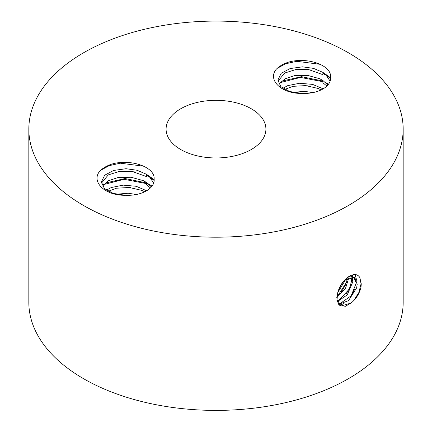 <?xml version="1.0" encoding="UTF-8"?>
<svg xmlns="http://www.w3.org/2000/svg" width="432" height="432" viewBox="0 0 432 432"><rect width="100%" height="100%" fill="white"/><g stroke="black" fill="none" stroke-linecap="round" stroke-linejoin="round"><path stroke-width="0.65" d="M327.872 85.007L322.925 80.541L319.739 78.748L307.6 75.379L294.662 75.595L284.936 78.872L278.953 84.175M330.151 81.146L325.447 74.245L322.942 72.398M330.55 76.891A26.417 15.25 180 0 1 330.647 78.197A26.417 15.25 180 0 1 301.963 93.393L289.672 91.535L280.87 86.665L277.868 80.136L281.113 73.348L290.126 68.564L302.486 66.836L313.497 68.375L322.925 72.387L322.909 74.66M277.938 81.194L284.742 73.019L295.693 69.59L308.669 69.584L322.888 74.671M312.79 92.626L304.711 91.368L292.642 92.351M322.877 88.717L312.611 84.391L299.614 83.246L287.712 85.655L282.857 88.29M301.963 93.393C281.011 93.895 267.052 79.45 276.523 68.958M277.268 68.315L285.703 63.763L296.762 61.306L320.339 64.346M296.546 69.476L310.775 69.952M322.909 73.521L326.819 75.665M326.835 75.681L330.637 78.629M280.028 82.696L300.515 77.42L322.909 81.724M327.046 84.029L328.093 84.742M293.674 86.189L307.303 85.752M322.947 82.798L326.884 86.049M284.677 89.419L292.972 86.33L305.775 85.601L318.217 88.479L321.165 89.905M322.909 80.546L322.909 82.809M324.961 82.048L328.482 84.245M326.803 75.033L330.642 77.906M281.513 81.216L301.541 76.669L322.909 81.032M276.572 68.974A31.941 18.441 180 0 1 288.252 62.23C306.369 56.716 331.355 64.778 330.599 76.885M322.909 72.916L326.792 75.022M348.349 52.731A187.169 108.059 0 0 0 144.374 29.306A187.169 108.059 0 0 0 28.831 129.141A187.169 108.059 0 0 0 216 237.2A187.169 108.059 0 0 0 403.169 129.141A187.169 108.059 0 0 0 348.349 52.731M251.294 108.767A49.912 28.814 180 0 1 265.912 129.141A49.912 28.814 180 0 1 216 157.955A49.912 28.814 180 0 1 166.088 129.141A49.912 28.814 180 0 1 196.9 102.519A49.912 28.814 180 0 1 251.294 108.767M154.084 178.772A26.417 15.25 180 0 1 154.186 180.079A26.417 15.25 180 0 1 125.501 195.275C104.549 195.777 90.585 181.332 100.057 170.84M100.111 170.856A31.941 18.441 180 0 1 111.785 164.111C129.908 158.598 154.888 166.66 154.132 178.767M101.477 183.076L108.281 174.901L119.227 171.472L132.203 171.466L146.421 176.553M146.464 174.269L137.036 170.251L126.025 168.718L113.659 170.446L104.652 175.23L101.401 182.018L104.409 188.541L113.211 193.412L125.501 195.275M146.448 174.28L146.448 176.542M151.405 186.889L146.459 182.423L143.278 180.63L131.139 177.26L118.195 177.471L108.47 180.749L102.487 186.057M153.684 183.028L148.986 176.121L146.475 174.28M100.802 170.192L109.242 165.64L120.301 163.188L143.878 166.228M28.831 129.141L28.831 302.341A187.169 108.059 0 0 0 216 410.4A187.169 108.059 0 0 0 403.169 302.341L403.169 129.141M348.332 276.858C353.619 273.613 357.442 273.823 359.802 277.479L361.26 283.883L360.99 287.361C359.24 293.971 355.946 299.182 351.119 302.989L345.422 306.245L340.222 305.678L336.922 300.559L337.743 292.626C339.536 285.984 343.067 280.73 348.349 276.853M351.027 303.07L341.102 306.002L340.168 305.645M349.013 276.421L350.725 276.14L354.478 277.474M353.754 277.123L356.022 282.469L356 283.662M338.602 304.301L348.516 300.667L356.627 287.89L357.194 284.391L354.877 277.695L354.488 277.447L345.492 279.796L337.743 292.626M356 283.684L351.173 295.812L339.968 303.637L338.143 303.691M350.401 275.665L350.692 276.14M351.07 276.961L351.562 281.135M337.208 301.703L347.269 294.872L352.804 281.821L351.875 276.88M351.421 276.167L350.806 275.481M351.562 281.14L349.31 289.121L339.169 299.916L336.965 300.764M336.739 297.643L345.47 288.468L348.365 279.288L348.381 277.857M347.161 278.597L346.556 282.258L338.38 294.964L336.89 296.093M338.953 289.078L342.441 283.063M353.495 300.937L358.873 292.48L361.066 283.792L359.802 277.479M356.702 280.341L355.126 274.568M352.264 277.717L352.237 276.874M352.193 276.318L351.999 275.027M339.53 305.208L341.96 304.144M350.573 296.59L354.71 289.316M352.598 278.861L352.577 276.89M352.539 276.431L352.291 274.936M339.849 305.446L343.543 303.664M337.241 301.795L337.57 301.622M346.237 293.906L350.287 286.859M337.354 302.135L339.244 301.088M341.366 291.935L345.805 284.488M146.448 174.798L150.325 176.904L154.181 179.782M120.085 171.353L134.314 171.833M146.448 175.397L150.352 177.547L154.175 180.511M105.052 183.098L125.08 178.546L146.448 182.909M148.5 183.924L152.021 186.127M103.567 184.577L124.054 179.302L146.448 183.605M150.584 185.906L151.632 186.619M117.207 188.066L130.837 187.634M136.323 194.508L128.25 193.244L116.176 194.227M146.648 190.75L136.15 186.273L123.152 185.128L111.251 187.537L106.391 190.172M146.48 184.68L150.417 187.925M108.216 191.3L116.505 188.212L129.314 187.483L141.75 190.361L144.704 191.786M146.448 182.428L146.448 184.691"/></g></svg>
